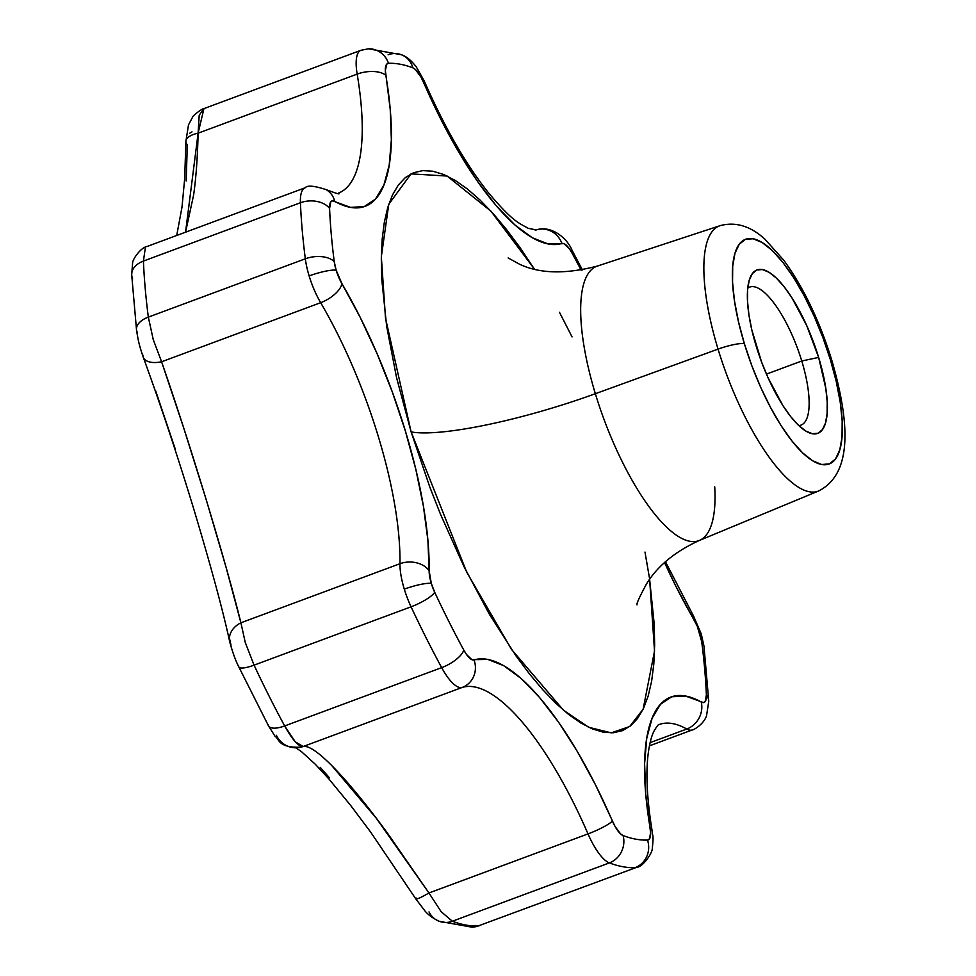 <?xml version="1.0" encoding="UTF-8"?>
<svg xmlns="http://www.w3.org/2000/svg" width="976" height="976" viewBox="0 0 976 976"><rect width="100%" height="100%" fill="white"/><g stroke="black" fill="none" stroke-linecap="round" stroke-linejoin="round"><path stroke-width="1.46" d="M801.76 360.998A73.627 23.473 69.6 0 0 747.75 288.152A73.627 23.473 -110.4 0 1 749.702 287.078A73.627 23.473 -110.4 0 1 801.76 360.998L766.441 374.113L801.76 360.998A73.627 23.473 -110.4 0 1 800.979 425.121A73.627 23.473 -110.4 0 1 798.795 425.585A73.627 23.473 69.6 0 0 801.76 360.998L818.644 357.423L801.76 360.998M756.095 345.833A87.169 27.792 -110.4 0 1 750.019 277.94A87.169 27.792 -110.4 0 1 781.251 283.272A87.169 27.792 -110.4 0 1 818.644 357.423L806.713 325.569L791.853 297.692L784.009 286.602L776.298 278.014L769.015 272.255L762.427 269.547L756.803 269.998L752.362 273.585L749.263 280.173L747.616 289.494L747.506 301.218L748.934 314.87L751.825 329.937L761.561 361.962L768.014 377.688L782.886 405.577L790.731 416.654L798.441 425.243L805.725 431.002L812.3 433.71L817.925 433.259L822.378 429.684L825.476 423.096L827.111 413.763L827.221 402.051L825.806 388.399L818.644 357.423A87.169 27.792 -110.4 0 1 807.189 431.843A87.169 27.792 -110.4 0 1 756.095 345.833M599.13 265.594A146.376 46.665 69.6 0 0 595.348 393.718A146.376 46.665 69.6 0 0 699.353 540.46L818.596 490.989A141.508 45.116 -110.4 0 1 718.043 349.115A21.655 3.843 -16.9 0 1 744.359 343.662A119.865 38.223 -110.4 0 1 753.069 238.754A119.865 38.223 -110.4 0 1 830.369 359.595L836.237 381.47L840.226 402.185L842.178 420.961L842.032 437.077L839.775 449.912L835.505 458.964L829.393 463.893L821.658 464.503L812.618 460.782L802.589 452.864L791.987 441.054L781.203 425.817L770.662 407.712L760.755 387.472L751.874 365.841L744.359 343.662L738.503 321.799L734.513 301.072L732.561 282.296L732.708 266.18L734.965 253.357L739.222 244.305L745.347 239.376L753.069 238.754L762.122 242.487L772.138 250.405L782.752 262.202L793.525 277.452L804.078 295.545L813.972 315.797L822.853 337.428L830.369 359.595A21.655 3.843 -16.9 0 1 831.869 360.51A21.655 3.843 163.1 0 0 830.369 359.595A119.865 38.223 -110.4 0 1 821.658 464.503A119.865 38.223 -110.4 0 1 744.359 343.662A21.655 3.843 163.1 0 0 718.043 349.115A141.508 45.116 69.6 0 0 816.778 491.599M388.106 54.766A21.655 19.776 110.7 0 1 401.307 54.717A21.655 19.776 110.7 0 1 412.872 67.832A21.655 6.905 -110.4 0 1 423.56 82.338A238.217 75.945 69.6 0 0 561.92 243.451A21.655 6.905 -110.4 0 1 572.192 253.345A411.469 131.187 -110.4 0 1 581.123 270.181A411.469 131.187 69.6 0 0 572.192 253.345L569.423 248.843L564.067 243.683L548.146 243.976L532.323 237.766L514.938 224.992L496.516 206.058L477.593 181.512L458.757 152.097L440.566 118.706L420.973 77.067L415.41 69.516L412.872 67.832A411.469 131.187 69.6 0 0 388.46 63.306L386.703 64.196L385.349 70.467L390.229 109.385L391.364 139.617L389.217 165.139L383.849 185.184L375.418 199.153L364.182 206.619L350.482 207.363L332.474 200.788L330.791 201.849L329.583 208.413A411.469 131.187 69.6 0 0 334.243 261.653L336.147 270.218A21.655 3.843 163.1 0 0 309.136 275.927A43.31 13.81 69.6 0 0 320.665 302.694A43.31 13.81 -110.4 0 1 309.136 275.927A43.31 13.81 -110.4 0 1 305.329 258.799L148.328 317.115L305.329 258.799A43.31 13.81 69.6 0 0 309.136 275.927A21.655 3.843 -16.9 0 1 336.147 270.218A21.655 6.905 -110.4 0 1 334.243 261.653A21.655 12.078 172.7 0 0 305.329 258.799A433.124 138.092 -110.4 0 1 300.425 202.752L143.423 261.068A433.124 138.092 69.6 0 0 148.328 317.115L153.256 339.624L161.589 361.779L320.665 302.694A216.562 69.04 -110.4 0 1 399.965 563.713A43.31 13.81 69.6 0 0 404.296 589.15A21.655 3.843 -16.9 0 1 431.307 583.441A21.655 6.905 -110.4 0 1 429.147 570.716A21.655 15.86 -179.2 0 0 399.965 563.713L240.901 622.798L226.237 567.91L206.424 500.334L183.903 428.586L161.589 361.779L320.665 302.694A216.562 69.04 -110.4 0 1 399.965 563.713L240.901 622.798L245.269 642.489L254.065 665.144A433.124 138.092 69.6 0 0 284.663 725.949L441.677 667.633A433.124 138.092 -110.4 0 1 411.067 606.816L254.065 665.144L411.067 606.816A43.31 13.81 -110.4 0 1 404.296 589.15A43.31 13.81 -110.4 0 1 399.965 563.713A21.655 15.86 0.8 0 1 429.147 570.716L431.307 583.441L434.698 592.273A411.469 131.187 69.6 0 0 463.771 650.04L466.54 654.542L471.896 659.703L487.817 659.41L503.64 665.62L521.025 678.393L539.447 697.34L558.37 721.874L577.206 751.288L595.409 784.68L614.99 826.318L620.553 833.882L623.091 835.566A411.469 131.187 69.6 0 0 647.503 840.08L649.26 839.189L650.626 832.918L645.734 794L644.599 763.769L646.746 738.246L652.114 718.202L660.545 704.233L671.781 696.766L685.481 696.022L703.489 702.598L705.172 701.537L706.38 694.985A411.469 131.187 69.6 0 0 701.72 641.732A21.655 12.078 -7.3 0 1 703.964 646.124L708.771 701.232A21.655 14.652 -2.4 0 0 706.38 694.985A21.655 6.905 -110.4 0 1 701.244 702.025A21.655 19.215 119.3 0 1 686.787 729.023L650.114 742.651L686.787 729.023A43.31 13.81 69.6 0 0 692.301 729.926A43.31 13.81 -110.4 0 1 686.787 729.023A21.655 19.215 -60.7 0 0 701.244 702.025A238.217 75.945 69.6 0 0 650.126 828.038A21.655 10.577 -9.5 0 1 652.236 831.613A21.655 10.577 170.5 0 0 650.126 828.038A21.655 6.905 -110.4 0 1 647.503 840.08A21.655 20.411 88 0 1 635.083 867.676A433.124 138.092 -110.4 0 1 609.378 862.906L452.376 921.234A433.124 138.092 69.6 0 0 478.069 925.992L636.535 867.396A43.31 13.81 -110.4 0 1 635.083 867.676A43.31 13.81 69.6 0 0 636.523 867.396A43.31 13.81 -110.4 0 0 638.463 866.029M665.486 561.725L693.497 615.978A21.655 9.955 149.6 0 1 694.058 619.784A21.655 6.905 -110.4 0 1 699.816 633.18A21.655 3.843 -16.9 0 1 701.305 634.022A21.655 3.843 163.1 0 0 699.816 633.18A21.655 6.905 -110.4 0 1 701.72 641.732L697.254 626.153L675.892 586.283L664.558 562.566A238.217 75.945 69.6 0 0 694.058 619.784A21.655 9.955 -30.4 0 0 693.411 615.844M508.154 257.945L519.366 264.118C539.435 273.744 565.458 274.39 597.434 266.045A146.376 46.665 69.6 0 0 595.348 393.718A151.597 26.901 -16.9 0 1 411.116 431.904L385.496 318.078L381.335 256.761L388.765 204.265L411.042 173.874L447.13 176.046L490.952 211.182L534.384 269.071L519.903 247.428L506.495 229.482L493.209 213.659L480.143 200.129L467.455 189.027L455.255 180.462L443.653 174.497L432.758 171.203L422.693 170.617L413.556 172.74L405.406 177.534L398.354 184.989L392.45 194.993L387.753 207.485L384.312 222.321L382.153 239.364L381.311 258.457L381.775 279.404L386.63 326.069L396.537 377.553L411.116 431.904A151.597 26.901 163.1 0 0 595.348 393.718L718.043 349.115L595.348 393.718A146.376 46.665 69.6 0 0 697.474 541.094A146.376 46.665 69.6 0 0 714.725 486.853M336.147 270.218L341.905 283.601L360.071 317.102L377.029 353.544L392.267 391.84L405.321 430.831L415.813 469.334L423.413 506.215L427.903 540.35L429.147 570.716A238.217 75.945 69.6 0 0 341.905 283.601A21.655 6.905 -110.4 0 1 336.147 270.218M559.492 312.32L572.058 336.927M644.99 552.062L649.333 577.316M649.626 579.317L654.188 623.981L654.652 644.941L653.81 664.022L651.651 681.065L648.21 695.912L643.513 708.393L637.609 718.409L630.557 725.851L622.407 730.658L613.27 732.769L603.205 732.183L592.31 728.889L580.708 722.923L568.508 714.359L555.82 703.257L542.766 689.727L529.468 673.916L516.06 655.957L489.427 614.331L463.905 566.458L440.457 514.169L429.794 487L411.116 431.904L466.699 572.131L511.534 649.443L563.408 710.15L588.674 727.266L611.269 732.866L629.727 726.498L643.135 709.174L654.53 651.004L649.626 579.317M588.016 833.894L428.94 892.979L387.582 833.284C373.82 814.557 361.23 798.539 349.798 785.241C338.367 771.931 328.583 761.89 320.445 755.119C312.674 748.653 306.915 745.774 303.17 746.518L462.234 687.433A216.562 69.04 -110.4 0 1 588.016 833.894L428.94 892.979L441.164 911.706L452.376 921.234L609.378 862.906A43.31 13.81 -110.4 0 1 588.016 833.894A21.655 3.355 -23.4 0 0 612.403 821.048A238.217 75.945 69.6 0 0 474.043 659.947A21.655 6.905 -110.4 0 1 463.771 650.04A411.469 131.187 -110.4 0 1 434.698 592.273A21.655 6.905 -110.4 0 1 431.307 583.441A21.655 3.843 163.1 0 0 404.296 589.15A43.31 13.81 69.6 0 0 411.067 606.816A21.655 5.124 -25.1 0 0 434.698 592.273A21.655 5.124 154.9 0 1 411.067 606.816A433.124 138.092 69.6 0 0 441.677 667.633L284.663 725.949L295.228 741.772L303.17 746.518L462.234 687.433A43.31 13.81 -110.4 0 1 441.677 667.633A21.655 8.333 -28.4 0 0 463.771 650.04A21.655 8.333 151.6 0 1 441.677 667.633A43.31 13.81 69.6 0 0 462.234 687.433A21.655 20.52 -107.2 0 0 474.043 659.947A21.655 20.52 72.8 0 1 462.234 687.433A216.562 69.04 -110.4 0 1 588.016 833.894A43.31 13.81 69.6 0 0 609.378 862.906A433.124 138.092 69.6 0 0 635.083 867.676A21.655 20.411 -92 0 0 647.503 840.08A411.469 131.187 -110.4 0 1 623.091 835.566A21.655 19.776 110.7 0 1 609.378 862.906A21.655 19.776 -69.3 0 0 623.091 835.566A21.655 6.905 -110.4 0 1 612.403 821.048A21.655 3.355 156.6 0 1 588.016 833.894M186.196 180.999L187.294 144.802A21.655 9.284 0.3 0 1 185.879 141.349A21.655 9.284 0.3 0 1 198.104 133.187L203.935 108.629L199.202 115.217L198.104 133.187L185.55 232.19L193.638 194.907C196.078 177.595 197.567 157.026 198.104 133.187L357.167 74.103A216.562 69.04 -110.4 0 1 338.257 193.163C340.856 194.81 336.793 193.626 326.069 189.625C314.296 185.757 307.33 185.135 305.183 187.758A43.31 13.81 -110.4 0 1 305.244 187.734M659.215 724.521A216.562 69.04 -110.4 0 1 686.787 729.023A216.562 69.04 -110.4 0 0 659.203 724.521C658.666 723.96 656.897 726.205 653.932 731.244C651.456 736.124 649.528 743.675 648.162 753.887C645.685 773.919 647.039 799.832 652.236 831.601C652.444 836.957 653.932 833.419 652.297 848.254C652.7 852.89 642.647 867.322 636.523 867.396M721.691 225.249A141.508 45.116 69.6 0 0 718.043 349.115A141.508 45.116 -110.4 0 1 720.044 225.688L597.434 266.045M175.192 448.85L155.635 390.803M329.498 777.848L320.213 767.356M189.808 133.151L192.016 131.858M185.879 141.349A21.655 9.284 -179.7 0 1 198.104 133.187L357.167 74.103A43.31 13.81 -110.4 0 1 360.949 50.288A43.31 13.81 -110.4 0 1 361.035 50.264M692.362 729.902A43.31 13.81 -110.4 0 1 692.301 729.926L649.418 745.847M145.278 248.148L143.423 261.068L300.425 202.752A43.31 13.81 -110.4 0 1 305.183 187.758A43.31 13.81 69.6 0 0 300.425 202.752A21.655 14.652 -2.4 0 1 329.583 208.413A21.655 6.905 -110.4 0 1 334.719 201.361A238.217 75.945 69.6 0 0 385.837 75.347A21.655 6.905 -110.4 0 1 388.46 63.306A411.469 131.187 -110.4 0 1 412.872 67.832A21.655 19.776 -69.3 0 0 401.404 54.754M423.56 82.338A21.655 3.355 -23.4 0 0 424.194 80.886A21.655 3.355 156.6 0 1 423.56 82.338M368.074 48.824A21.655 20.411 88 0 1 368.782 48.8A21.655 20.411 88 0 1 388.46 63.306A21.655 20.411 -92 0 0 368.477 48.812L360.949 50.288A43.31 13.81 69.6 0 0 357.167 74.103A21.655 10.577 -9.5 0 1 385.837 75.347A21.655 10.577 170.5 0 0 357.167 74.103A216.562 69.04 -110.4 0 1 338.94 192.906M535.251 230.251A21.655 20.52 72.8 0 1 536.251 229.909A21.655 20.52 72.8 0 1 561.92 243.451A21.655 20.52 -107.2 0 0 536.361 229.885M572.192 253.345A21.655 8.333 -28.4 0 0 571.997 250.173A21.655 8.333 151.6 0 1 572.192 253.345M326.057 189.612A21.655 19.215 119.3 0 1 334.719 201.361A21.655 19.215 -60.7 0 0 326.069 189.625M329.583 208.413A21.655 14.652 177.6 0 0 300.425 202.752A433.124 138.092 69.6 0 0 305.329 258.799A21.655 12.078 -7.3 0 1 334.243 261.653A411.469 131.187 -110.4 0 1 329.583 208.413M320.665 302.694A21.655 9.955 -30.4 0 0 341.905 283.601A21.655 9.955 149.6 0 1 320.665 302.694M693.497 615.978L701.305 634.022A21.655 3.843 -16.9 0 1 701.305 634.046L703.964 646.124M703.977 646.319A21.655 12.078 172.7 0 0 701.72 641.732A411.469 131.187 -110.4 0 1 706.38 694.985A21.655 14.652 177.6 0 1 708.771 701.219L706.526 715.859C703.379 724.912 692.692 730.426 692.301 729.926M132.553 278.428A21.655 14.652 -2.4 0 1 131.699 274.622A21.655 14.652 -2.4 0 1 143.423 261.068A21.655 14.652 177.6 0 0 131.699 274.622M137.25 332.218A21.655 12.078 -7.3 0 1 136.494 329.754A21.655 12.078 -7.3 0 1 148.328 317.115A433.124 138.092 -110.4 0 1 143.423 261.068M478.069 925.992A21.655 20.411 88 0 1 471.798 927.2A21.655 20.411 -92 0 0 478.069 925.992A433.124 138.092 -110.4 0 1 452.376 921.234A21.655 19.776 110.7 0 1 439.163 921.283A21.655 19.776 110.7 0 1 429.013 911.913M143.301 357.387A21.655 10.956 -20.1 0 0 161.589 361.779A21.655 10.956 159.9 0 1 143.301 357.387A21.655 10.956 159.9 0 1 142.911 355.154M148.328 317.115A21.655 12.078 172.7 0 0 136.494 329.754M229.409 638.011L231.031 645.173A21.655 16.787 -12.6 0 1 229.653 641.452A21.655 16.787 -12.6 0 1 240.901 622.798C225.981 561.859 190.174 443.97 161.589 361.779M439.163 921.283A21.655 19.776 -69.3 0 0 452.376 921.234M415.837 898.933A21.655 2.172 -32.5 0 0 428.94 892.979A21.655 2.172 147.5 0 1 415.837 898.933A21.655 2.172 147.5 0 1 416.142 898.03M238.852 666.962A21.655 5.124 -25.1 0 0 254.065 665.144A21.655 5.124 154.9 0 1 238.852 666.962A21.655 5.124 154.9 0 1 238.717 666.181M240.901 622.798A21.655 16.787 167.4 0 0 229.653 641.452M428.94 892.979L376.309 818.242L331.901 765.709M300.864 747.213A21.655 21.387 -104.1 0 0 303.17 746.518A21.655 21.387 75.9 0 1 276.391 735.294M303.17 746.518C298.741 746.933 292.568 740.076 284.663 725.949A21.655 8.333 151.6 0 1 268.51 725.888A21.655 8.333 -28.4 0 0 284.663 725.949A433.124 138.092 -110.4 0 1 254.065 665.144M268.51 725.888A21.655 8.333 151.6 0 1 268.083 724.521M818.596 490.989C854.244 473.031 848.571 418.326 831.857 360.449C819.669 321.153 803.687 287.798 783.911 260.385L764.879 239.144C750.471 225.993 735.526 221.503 720.044 225.688M699.353 540.46C675.014 551.586 657.385 566.104 646.478 583.977C639.451 597.056 636.291 604.022 637.023 604.876M176.717 235.472L182.012 207.046L184.696 178.474L185.879 141.471L188.49 124.891L192.479 117.352C192.479 115.595 203.447 107.738 203.923 108.617L360.949 50.288M300.986 747.177L301.035 747.177C277.733 748.202 279.087 738.405 275.159 736.477L268.473 725.815L238.827 666.925C235.619 660.728 232.569 652.31 229.689 641.659C222.979 610.695 211.036 566.592 193.87 509.374C177.278 454.926 160.406 404.223 143.265 357.265C140.349 348.273 138.69 344.296 136.518 329.876L131.699 274.781L132.577 263.508C132.224 259.384 141.105 247.233 147.156 246.452L305.183 187.758M582.428 269.937L571.997 250.185C567.337 238.364 551.318 224.907 536.251 229.909L528.162 228.299C518.976 222.992 512.925 221.979 487.902 192.077C465.43 163.687 444.19 126.624 424.194 80.886L416.288 66.856C411.03 60.195 406.04 56.144 401.307 54.717L368.464 48.812M479.497 925.724L472.018 927.188L439.176 921.283C432.917 918.282 428.208 914.866 425.048 911.059L415.825 898.908L370.587 832.016L350.701 805.493L328.936 779.007L315.285 764.245L301.547 751.715L295.935 747.848"/></g></svg>

